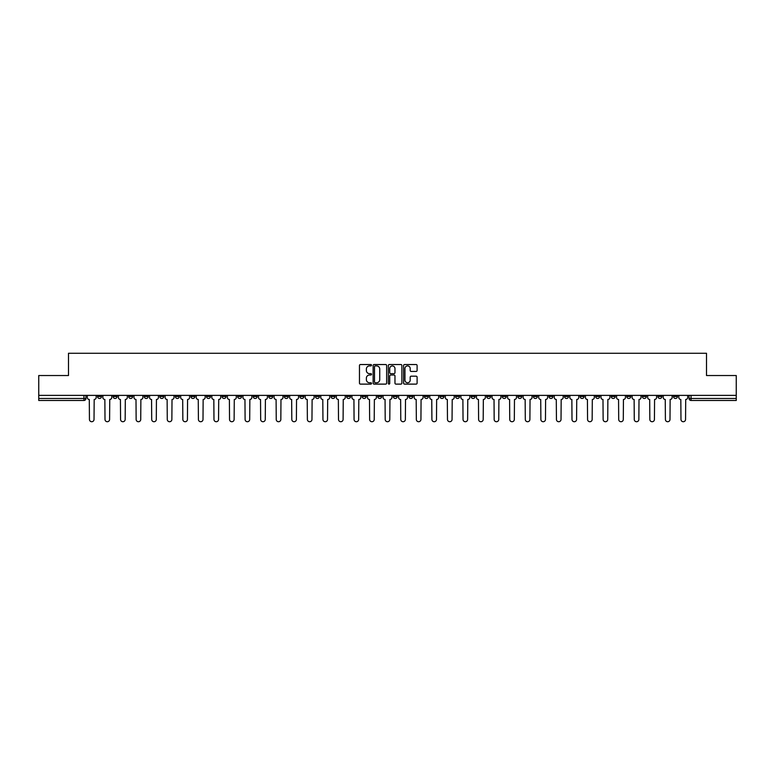 <?xml version="1.0" encoding="UTF-8"?>
<svg xmlns="http://www.w3.org/2000/svg" width="775" height="775" viewBox="0 0 775 775"><rect width="100%" height="100%" fill="white"/><g stroke="black" fill="none" stroke-linecap="round" stroke-linejoin="round"><path stroke-width="1.16" d="M371.535 365.219A0.688 0.688 0 0 0 370.847 364.531L360.443 364.531A0.978 0.978 0 0 0 359.464 365.509L359.464 383.141A0.978 0.978 0 0 0 360.443 384.119L370.847 384.119A0.688 0.688 0 0 0 371.535 383.441A0.688 0.688 0 0 0 370.847 382.753L369.501 382.753A3.139 3.139 0 0 1 366.372 379.614L366.372 378.152A3.139 3.139 0 0 1 369.501 375.013L370.847 375.013A0.688 0.688 0 0 0 371.535 374.325A0.688 0.688 0 0 0 370.847 373.647L369.501 373.647A3.139 3.139 0 0 1 366.372 370.508L366.372 369.036A3.139 3.139 0 0 1 369.501 365.907L370.847 365.907A0.688 0.688 0 0 0 371.535 365.219M611.223 395.386L611.223 396.48L615.214 396.48A1.996 1.996 0 0 1 613.219 398.476A1.996 1.996 0 0 1 611.223 396.48L611.223 395.386M517.816 395.386L517.816 396.48L521.808 396.48A1.996 1.996 0 0 1 519.812 398.476A1.996 1.996 0 0 1 517.816 396.48L517.816 395.386M502.248 395.386L502.248 396.48L506.249 396.48A1.996 1.996 0 0 1 504.254 398.476A1.996 1.996 0 0 1 502.248 396.48L502.248 395.386M408.851 395.386L408.851 396.48L412.843 396.48A1.996 1.996 0 0 1 410.847 398.476A1.996 1.996 0 0 1 408.851 396.48L408.851 395.386M393.283 395.386L393.283 396.48L397.275 396.48A1.996 1.996 0 0 1 395.279 398.476A1.996 1.996 0 0 1 393.283 396.48L393.283 395.386M377.725 395.386L377.725 396.48L381.717 396.48A1.996 1.996 0 0 1 379.721 398.476A1.996 1.996 0 0 1 377.725 396.48L377.725 395.386M346.59 395.386L346.59 396.48L350.581 396.48A1.996 1.996 0 0 1 348.585 398.476A1.996 1.996 0 0 1 346.59 396.48L346.59 395.386M315.454 396.48L315.454 395.386L315.454 396.48A1.996 1.996 0 0 0 317.45 398.476A1.996 1.996 0 0 1 315.454 396.48L319.445 396.48A1.996 1.996 0 0 1 317.45 398.476A1.996 1.996 0 0 0 319.445 396.48L319.445 395.386L319.445 396.48M299.886 396.48L299.886 395.386L299.886 396.48A1.996 1.996 0 0 0 301.882 398.476A1.996 1.996 0 0 1 299.886 396.48L303.877 396.48A1.996 1.996 0 0 1 301.882 398.476M284.318 396.48L284.318 395.386L284.318 396.48A1.996 1.996 0 0 0 286.314 398.476A1.996 1.996 0 0 1 284.318 396.48L288.31 396.48A1.996 1.996 0 0 1 286.314 398.476A1.996 1.996 0 0 0 288.31 396.48L288.31 395.386L288.31 396.48M268.751 395.386L268.751 396.48L272.752 396.48A1.996 1.996 0 0 1 270.746 398.476A1.996 1.996 0 0 1 268.751 396.48L268.751 395.386M253.193 395.386L253.193 396.48L257.184 396.48A1.996 1.996 0 0 1 255.188 398.476A1.996 1.996 0 0 1 253.193 396.48L253.193 395.386M237.625 395.386L237.625 396.48L241.616 396.48A1.996 1.996 0 0 1 239.62 398.476A1.996 1.996 0 0 1 237.625 396.48L237.625 395.386M222.057 396.48L222.057 395.386L222.057 396.48A1.996 1.996 0 0 0 224.053 398.476A1.996 1.996 0 0 1 222.057 396.48L226.048 396.48A1.996 1.996 0 0 1 224.053 398.476M190.921 396.48L190.921 395.386L190.921 396.48A1.996 1.996 0 0 0 192.917 398.476A1.996 1.996 0 0 1 190.921 396.48L194.912 396.48A1.996 1.996 0 0 1 192.917 398.476A1.996 1.996 0 0 0 194.912 396.48L194.912 395.386L194.912 396.48M175.353 396.48L175.353 395.386L175.353 396.48A1.996 1.996 0 0 0 177.349 398.476A1.996 1.996 0 0 1 175.353 396.48L179.345 396.48A1.996 1.996 0 0 1 177.349 398.476A1.996 1.996 0 0 0 179.345 396.48L179.345 395.386L179.345 396.48M159.786 396.48L159.786 395.386L159.786 396.48A1.996 1.996 0 0 0 161.781 398.476A1.996 1.996 0 0 1 159.786 396.48L163.777 396.48A1.996 1.996 0 0 1 161.781 398.476A1.996 1.996 0 0 0 163.777 396.48L163.777 395.386L163.777 396.48M144.227 396.48L144.227 395.386L144.227 396.48A1.996 1.996 0 0 0 146.223 398.476A1.996 1.996 0 0 1 144.227 396.48L148.219 396.48A1.996 1.996 0 0 1 146.223 398.476M128.66 396.48L128.66 395.386L128.66 396.48A1.996 1.996 0 0 0 130.655 398.476A1.996 1.996 0 0 1 128.66 396.48L132.651 396.48A1.996 1.996 0 0 1 130.655 398.476A1.996 1.996 0 0 0 132.651 396.48L132.651 395.386L132.651 396.48M113.092 396.48L113.092 395.386L113.092 396.48A1.996 1.996 0 0 0 115.087 398.476A1.996 1.996 0 0 1 113.092 396.48L117.083 396.48A1.996 1.996 0 0 1 115.087 398.476A1.996 1.996 0 0 0 117.083 396.48L117.083 395.386L117.083 396.48M416.127 371.438A0.978 0.978 0 0 0 417.105 370.46L417.105 365.509A0.978 0.978 0 0 0 416.127 364.531L404.569 364.531A0.978 0.978 0 0 0 403.591 365.509L403.591 383.141A0.978 0.978 0 0 0 404.569 384.119L416.127 384.119A0.978 0.978 0 0 0 417.105 383.141L417.105 377.173A0.978 0.978 0 0 0 416.127 376.185L411.176 376.185A0.978 0.978 0 0 0 410.198 377.173L410.198 380.128A2.616 2.616 0 0 1 407.582 382.753A2.616 2.616 0 0 1 404.957 380.128L404.957 368.522A2.616 2.616 0 0 1 407.582 365.907A2.616 2.616 0 0 1 410.198 368.522L410.198 370.46A0.978 0.978 0 0 0 411.176 371.438L416.127 371.438M38.75 395.386L38.75 375.526L68.491 375.526L68.491 353.274L706.509 353.274L706.509 375.526L736.25 375.526L736.25 395.386L38.75 395.386L38.75 398.476L85.948 398.476L85.948 395.386L85.948 398.476A1.996 1.996 0 0 1 83.952 400.472L38.75 400.472L38.75 398.476M386.647 365.509A0.978 0.978 0 0 0 385.659 364.531L374.102 364.531A0.978 0.978 0 0 0 373.124 365.509L373.124 383.141A0.978 0.978 0 0 0 374.102 384.119L385.659 384.119A0.978 0.978 0 0 0 386.647 383.141L386.647 365.509M389.341 364.531L400.898 364.531A0.978 0.978 0 0 1 401.876 365.509L401.876 383.141A0.978 0.978 0 0 1 400.898 384.119L395.948 384.119A0.978 0.978 0 0 1 394.969 383.141L394.969 375.991A0.978 0.978 0 0 0 393.991 375.013L390.707 375.013A0.978 0.978 0 0 0 389.728 375.991L389.728 383.441A0.688 0.688 0 0 1 389.04 384.119A0.688 0.688 0 0 1 388.353 383.441L388.353 365.509A0.978 0.978 0 0 1 389.341 364.531M689.053 395.386L689.053 398.476L736.25 398.476L736.25 400.472L691.048 400.472A1.996 1.996 0 0 1 689.053 398.476M736.25 395.386L736.25 398.476M677.476 395.386L677.476 396.48A1.996 1.996 0 0 1 675.48 398.476A1.996 1.996 0 0 1 673.485 396.48A1.996 1.996 0 0 0 675.48 398.476M673.485 395.386L673.485 396.48L677.476 396.48M661.908 395.386L661.908 396.48A1.996 1.996 0 0 1 659.913 398.476A1.996 1.996 0 0 1 657.917 396.48L661.908 396.48A1.996 1.996 0 0 1 659.913 398.476M657.917 395.386L657.917 396.48M646.34 395.386L646.34 396.48A1.996 1.996 0 0 1 644.345 398.476A1.996 1.996 0 0 1 642.349 396.48A1.996 1.996 0 0 0 644.345 398.476M642.349 395.386L642.349 396.48L646.34 396.48M630.773 395.386L630.773 396.48A1.996 1.996 0 0 1 628.777 398.476A1.996 1.996 0 0 1 626.781 396.48L630.773 396.48M626.781 395.386L626.781 396.48M615.214 395.386L615.214 396.48A1.996 1.996 0 0 1 613.219 398.476M599.647 395.386L599.647 396.48A1.996 1.996 0 0 1 597.651 398.476A1.996 1.996 0 0 1 595.655 396.48L599.647 396.48M595.655 395.386L595.655 396.48M584.079 395.386L584.079 396.48A1.996 1.996 0 0 1 582.083 398.476A1.996 1.996 0 0 1 580.087 396.48L584.079 396.48M580.087 395.386L580.087 396.48M568.511 395.386L568.511 396.48A1.996 1.996 0 0 1 566.515 398.476A1.996 1.996 0 0 1 564.52 396.48A1.996 1.996 0 0 0 566.515 398.476M564.52 395.386L564.52 396.48L568.511 396.48M552.943 395.386L552.943 396.48A1.996 1.996 0 0 1 550.947 398.476A1.996 1.996 0 0 1 548.952 396.48L552.943 396.48M548.952 395.386L548.952 396.48M537.375 395.386L537.375 396.48A1.996 1.996 0 0 1 535.38 398.476A1.996 1.996 0 0 1 533.384 396.48L537.375 396.48M533.384 395.386L533.384 396.48M521.808 395.386L521.808 396.48M506.249 395.386L506.249 396.48L506.249 395.386M490.682 395.386L490.682 396.48A1.996 1.996 0 0 1 488.686 398.476A1.996 1.996 0 0 1 486.69 396.48L490.682 396.48M486.69 395.386L486.69 396.48M475.114 395.386L475.114 396.48A1.996 1.996 0 0 1 473.118 398.476A1.996 1.996 0 0 1 471.123 396.48L475.114 396.48M471.123 395.386L471.123 396.48M459.546 395.386L459.546 396.48A1.996 1.996 0 0 1 457.55 398.476A1.996 1.996 0 0 1 455.555 396.48L459.546 396.48M455.555 395.386L455.555 396.48M443.978 395.386L443.978 396.48A1.996 1.996 0 0 1 441.983 398.476A1.996 1.996 0 0 1 439.987 396.48L443.978 396.48M439.987 395.386L439.987 396.48M428.41 395.386L428.41 396.48A1.996 1.996 0 0 1 426.415 398.476A1.996 1.996 0 0 1 424.419 396.48L428.41 396.48M424.419 395.386L424.419 396.48M412.843 395.386L412.843 396.48A1.996 1.996 0 0 1 410.847 398.476M397.275 395.386L397.275 396.48M381.717 396.48L381.717 395.386L381.717 396.48A1.996 1.996 0 0 1 379.721 398.476M366.149 395.386L366.149 396.48A1.996 1.996 0 0 1 364.153 398.476A1.996 1.996 0 0 1 362.157 396.48A1.996 1.996 0 0 0 364.153 398.476A1.996 1.996 0 0 0 366.149 396.48L362.157 396.48L362.157 395.386M350.581 396.48L350.581 395.386L350.581 396.48A1.996 1.996 0 0 1 348.585 398.476M335.013 395.386L335.013 396.48A1.996 1.996 0 0 1 333.017 398.476A1.996 1.996 0 0 1 331.022 396.48A1.996 1.996 0 0 0 333.017 398.476M331.022 395.386L331.022 396.48L335.013 396.48M303.877 395.386L303.877 396.48L303.877 395.386M272.752 396.48L272.752 395.386L272.752 396.48A1.996 1.996 0 0 1 270.746 398.476M257.184 396.48L257.184 395.386L257.184 396.48A1.996 1.996 0 0 1 255.188 398.476M241.616 396.48L241.616 395.386L241.616 396.48A1.996 1.996 0 0 1 239.62 398.476M226.048 395.386L226.048 396.48L226.048 395.386M210.48 396.48L210.48 395.386L210.48 396.48A1.996 1.996 0 0 1 208.485 398.476A1.996 1.996 0 0 1 206.489 396.48L210.48 396.48A1.996 1.996 0 0 1 208.485 398.476M206.489 395.386L206.489 396.48M148.219 395.386L148.219 396.48L148.219 395.386M101.515 395.386L101.515 396.48A1.996 1.996 0 0 1 99.52 398.476A1.996 1.996 0 0 1 97.524 396.48A1.996 1.996 0 0 0 99.52 398.476A1.996 1.996 0 0 0 101.515 396.48L101.515 395.386M97.524 395.386L97.524 396.48L101.515 396.48M83.952 395.386L83.952 400.472A1.996 1.996 0 0 0 85.948 398.476M375.187 365.907A0.688 0.688 0 0 0 374.499 366.594L374.499 382.065A0.688 0.688 0 0 0 375.187 382.753L376.602 382.753A3.139 3.139 0 0 0 379.74 379.614L379.74 369.036A3.139 3.139 0 0 0 376.602 365.907L375.187 365.907M394.969 368.571A2.616 2.616 0 0 0 392.344 365.955A2.616 2.616 0 0 0 389.728 368.571L389.728 372.659A0.978 0.978 0 0 0 390.707 373.647L393.991 373.647A0.978 0.978 0 0 0 394.969 372.659L394.969 368.571M87.294 397.478L87.294 395.386L87.294 397.478A1.996 1.996 0 0 0 89.29 399.474L89.445 419.43A2.296 2.296 0 0 0 91.741 421.726A2.296 2.296 0 0 0 94.027 419.43L94.182 399.474A1.996 1.996 0 0 0 96.177 397.478L96.177 395.386L96.177 397.478M89.29 399.474L89.445 419.43M94.027 419.43L94.182 399.474M102.862 397.478L102.862 395.386L102.862 397.478A1.996 1.996 0 0 0 104.858 399.474L105.003 419.43A2.296 2.296 0 0 0 107.299 421.726A2.296 2.296 0 0 0 109.595 419.43L109.75 399.474A1.996 1.996 0 0 0 111.745 397.478L111.745 395.386L111.745 397.478M118.43 397.478L118.43 395.386L118.43 397.478A1.996 1.996 0 0 0 120.425 399.474L120.571 419.43A2.296 2.296 0 0 0 122.867 421.726A2.296 2.296 0 0 0 125.162 419.43L125.318 399.474A1.996 1.996 0 0 0 127.313 397.478L127.313 395.386L127.313 397.478M104.858 399.474L105.003 419.43M109.595 419.43L109.75 399.474M120.425 399.474L120.571 419.43M125.162 419.43L125.318 399.474M133.998 397.478L133.998 395.386L133.998 397.478A1.996 1.996 0 0 0 135.993 399.474L136.138 419.43A2.296 2.296 0 0 0 138.434 421.726A2.296 2.296 0 0 0 140.73 419.43L140.876 399.474A1.996 1.996 0 0 0 142.871 397.478L142.871 395.386L142.871 397.478M149.565 397.478L149.565 395.386L149.565 397.478A1.996 1.996 0 0 0 151.561 399.474L151.706 419.43A2.296 2.296 0 0 0 154.002 421.726A2.296 2.296 0 0 0 156.298 419.43L156.443 399.474A1.996 1.996 0 0 0 158.439 397.478L158.439 395.386L158.439 397.478M165.123 397.478L165.123 395.386L165.123 397.478A1.996 1.996 0 0 0 167.129 399.474L167.274 419.43A2.296 2.296 0 0 0 169.57 421.726A2.296 2.296 0 0 0 171.866 419.43L172.011 399.474A1.996 1.996 0 0 0 174.007 397.478L174.007 395.386L174.007 397.478M135.993 399.474L136.138 419.43M140.73 419.43L140.876 399.474M151.561 399.474L151.706 419.43M156.298 419.43L156.443 399.474M167.129 399.474L167.274 419.43M171.866 419.43L172.011 399.474M180.691 397.478L180.691 395.386L180.691 397.478A1.996 1.996 0 0 0 182.687 399.474L182.842 419.43A2.296 2.296 0 0 0 185.138 421.726A2.296 2.296 0 0 0 187.434 419.43L187.579 399.474A1.996 1.996 0 0 0 189.575 397.478L189.575 395.386L189.575 397.478M182.687 399.474L182.842 419.43M187.434 419.43L187.579 399.474M196.259 397.478L196.259 395.386L196.259 397.478A1.996 1.996 0 0 0 198.255 399.474L198.41 419.43A2.296 2.296 0 0 0 200.706 421.726A2.296 2.296 0 0 0 203.002 419.43L203.147 399.474A1.996 1.996 0 0 0 205.142 397.478L205.142 395.386L205.142 397.478M198.255 399.474L198.41 419.43M203.002 419.43L203.147 399.474M211.827 397.478L211.827 395.386L211.827 397.478A1.996 1.996 0 0 0 213.822 399.474L213.977 419.43A2.296 2.296 0 0 0 216.264 421.726A2.296 2.296 0 0 0 218.56 419.43L218.715 399.474A1.996 1.996 0 0 0 220.71 397.478L220.71 395.386L220.71 397.478M213.822 399.474L213.977 419.43M218.56 419.43L218.715 399.474M227.395 397.478L227.395 395.386L227.395 397.478A1.996 1.996 0 0 0 229.39 399.474L229.536 419.43A2.296 2.296 0 0 0 231.832 421.726A2.296 2.296 0 0 0 234.127 419.43L234.282 399.474A1.996 1.996 0 0 0 236.278 397.478L236.278 395.386L236.278 397.478M229.39 399.474L229.536 419.43M234.127 419.43L234.282 399.474M242.963 397.478L242.963 395.386L242.963 397.478A1.996 1.996 0 0 0 244.958 399.474L245.103 419.43A2.296 2.296 0 0 0 247.399 421.726A2.296 2.296 0 0 0 249.695 419.43L249.85 399.474A1.996 1.996 0 0 0 251.846 397.478L251.846 395.386L251.846 397.478M244.958 399.474L245.103 419.43M249.695 419.43L249.85 399.474M258.53 397.478L258.53 395.386L258.53 397.478A1.996 1.996 0 0 0 260.526 399.474L260.671 419.43A2.296 2.296 0 0 0 262.967 421.726A2.296 2.296 0 0 0 265.263 419.43L265.408 399.474A1.996 1.996 0 0 0 267.404 397.478L267.404 395.386L267.404 397.478M260.526 399.474L260.671 419.43M265.263 419.43L265.408 399.474M274.098 397.478L274.098 395.386L274.098 397.478A1.996 1.996 0 0 0 276.094 399.474L276.239 419.43A2.296 2.296 0 0 0 278.535 421.726A2.296 2.296 0 0 0 280.831 419.43L280.976 399.474A1.996 1.996 0 0 0 282.972 397.478L282.972 395.386L282.972 397.478M276.094 399.474L276.239 419.43M280.831 419.43L280.976 399.474M289.656 397.478L289.656 395.386L289.656 397.478A1.996 1.996 0 0 0 291.652 399.474L291.807 419.43A2.296 2.296 0 0 0 294.103 421.726A2.296 2.296 0 0 0 296.399 419.43L296.544 399.474A1.996 1.996 0 0 0 298.54 397.478L298.54 395.386L298.54 397.478M291.652 399.474L291.807 419.43M296.399 419.43L296.544 399.474M305.224 397.478L305.224 395.386L305.224 397.478A1.996 1.996 0 0 0 307.22 399.474L307.375 419.43A2.296 2.296 0 0 0 309.671 421.726A2.296 2.296 0 0 0 311.967 419.43L312.112 399.474A1.996 1.996 0 0 0 314.108 397.478L314.108 395.386L314.108 397.478M307.22 399.474L307.375 419.43M311.967 419.43L312.112 399.474M320.792 397.478L320.792 395.386L320.792 397.478A1.996 1.996 0 0 0 322.787 399.474L322.942 419.43A2.296 2.296 0 0 0 325.238 421.726A2.296 2.296 0 0 0 327.525 419.43L327.68 399.474A1.996 1.996 0 0 0 329.675 397.478L329.675 395.386L329.675 397.478M322.787 399.474L322.942 419.43M327.525 419.43L327.68 399.474M336.36 397.478L336.36 395.386L336.36 397.478A1.996 1.996 0 0 0 338.355 399.474L338.501 419.43A2.296 2.296 0 0 0 340.797 421.726A2.296 2.296 0 0 0 343.093 419.43L343.248 399.474A1.996 1.996 0 0 0 345.243 397.478L345.243 395.386L345.243 397.478M338.355 399.474L338.501 419.43M343.093 419.43L343.248 399.474M351.927 397.478L351.927 395.386L351.927 397.478A1.996 1.996 0 0 0 353.923 399.474L354.068 419.43A2.296 2.296 0 0 0 356.364 421.726A2.296 2.296 0 0 0 358.66 419.43L358.815 399.474A1.996 1.996 0 0 0 360.811 397.478L360.811 395.386L360.811 397.478M353.923 399.474L354.068 419.43M358.66 419.43L358.815 399.474M367.495 397.478L367.495 395.386L367.495 397.478A1.996 1.996 0 0 0 369.491 399.474L369.636 419.43A2.296 2.296 0 0 0 371.932 421.726A2.296 2.296 0 0 0 374.228 419.43L374.373 399.474A1.996 1.996 0 0 0 376.379 397.478L376.379 395.386L376.379 397.478M369.491 399.474L369.636 419.43M374.228 419.43L374.373 399.474M383.063 397.478L383.063 395.386L383.063 397.478A1.996 1.996 0 0 0 385.059 399.474L385.204 419.43A2.296 2.296 0 0 0 387.5 421.726A2.296 2.296 0 0 0 389.796 419.43L389.941 399.474A1.996 1.996 0 0 0 391.937 397.478L391.937 395.386L391.937 397.478M385.059 399.474L385.204 419.43M389.796 419.43L389.941 399.474M398.621 397.478L398.621 395.386L398.621 397.478A1.996 1.996 0 0 0 400.627 399.474L400.772 419.43A2.296 2.296 0 0 0 403.068 421.726A2.296 2.296 0 0 0 405.364 419.43L405.509 399.474A1.996 1.996 0 0 0 407.505 397.478L407.505 395.386L407.505 397.478M400.627 399.474L400.772 419.43M405.364 419.43L405.509 399.474M414.189 397.478L414.189 395.386L414.189 397.478A1.996 1.996 0 0 0 416.185 399.474L416.34 419.43A2.296 2.296 0 0 0 418.636 421.726A2.296 2.296 0 0 0 420.932 419.43L421.077 399.474A1.996 1.996 0 0 0 423.073 397.478L423.073 395.386L423.073 397.478M416.185 399.474L416.34 419.43M420.932 419.43L421.077 399.474M429.757 397.478L429.757 395.386L429.757 397.478A1.996 1.996 0 0 0 431.752 399.474L431.907 419.43A2.296 2.296 0 0 0 434.203 421.726A2.296 2.296 0 0 0 436.499 419.43L436.645 399.474A1.996 1.996 0 0 0 438.64 397.478L438.64 395.386L438.64 397.478M431.752 399.474L431.907 419.43M436.499 419.43L436.645 399.474M445.325 397.478L445.325 395.386L445.325 397.478A1.996 1.996 0 0 0 447.32 399.474L447.475 419.43A2.296 2.296 0 0 0 449.762 421.726A2.296 2.296 0 0 0 452.058 419.43L452.213 399.474A1.996 1.996 0 0 0 454.208 397.478L454.208 395.386L454.208 397.478M447.32 399.474L447.475 419.43M452.058 419.43L452.213 399.474M460.892 397.478L460.892 395.386L460.892 397.478A1.996 1.996 0 0 0 462.888 399.474L463.033 419.43A2.296 2.296 0 0 0 465.329 421.726A2.296 2.296 0 0 0 467.625 419.43L467.78 399.474A1.996 1.996 0 0 0 469.776 397.478L469.776 395.386L469.776 397.478M462.888 399.474L463.033 419.43M467.625 419.43L467.78 399.474M476.46 397.478L476.46 395.386L476.46 397.478A1.996 1.996 0 0 0 478.456 399.474L478.601 419.43A2.296 2.296 0 0 0 480.897 421.726A2.296 2.296 0 0 0 483.193 419.43L483.348 399.474A1.996 1.996 0 0 0 485.344 397.478L485.344 395.386L485.344 397.478M478.456 399.474L478.601 419.43M483.193 419.43L483.348 399.474M492.028 397.478L492.028 395.386L492.028 397.478A1.996 1.996 0 0 0 494.024 399.474L494.169 419.43A2.296 2.296 0 0 0 496.465 421.726A2.296 2.296 0 0 0 498.761 419.43L498.906 399.474A1.996 1.996 0 0 0 500.902 397.478L500.902 395.386L500.902 397.478M494.024 399.474L494.169 419.43M498.761 419.43L498.906 399.474M507.596 397.478L507.596 395.386L507.596 397.478A1.996 1.996 0 0 0 509.592 399.474L509.737 419.43A2.296 2.296 0 0 0 512.033 421.726A2.296 2.296 0 0 0 514.329 419.43L514.474 399.474A1.996 1.996 0 0 0 516.47 397.478L516.47 395.386L516.47 397.478M509.592 399.474L509.737 419.43M514.329 419.43L514.474 399.474M523.154 397.478L523.154 395.386L523.154 397.478A1.996 1.996 0 0 0 525.15 399.474L525.305 419.43A2.296 2.296 0 0 0 527.601 421.726A2.296 2.296 0 0 0 529.897 419.43L530.042 399.474A1.996 1.996 0 0 0 532.038 397.478L532.038 395.386L532.038 397.478M525.15 399.474L525.305 419.43M529.897 419.43L530.042 399.474M538.722 397.478L538.722 395.386L538.722 397.478A1.996 1.996 0 0 0 540.717 399.474L540.873 419.43A2.296 2.296 0 0 0 543.168 421.726A2.296 2.296 0 0 0 545.464 419.43L545.61 399.474A1.996 1.996 0 0 0 547.605 397.478L547.605 395.386L547.605 397.478M540.717 399.474L540.873 419.43M545.464 419.43L545.61 399.474M554.29 397.478L554.29 395.386L554.29 397.478A1.996 1.996 0 0 0 556.285 399.474L556.44 419.43A2.296 2.296 0 0 0 558.736 421.726A2.296 2.296 0 0 0 561.023 419.43L561.178 399.474A1.996 1.996 0 0 0 563.173 397.478L563.173 395.386L563.173 397.478M556.285 399.474L556.44 419.43M561.023 419.43L561.178 399.474M569.857 397.478L569.857 395.386L569.857 397.478A1.996 1.996 0 0 0 571.853 399.474L571.998 419.43A2.296 2.296 0 0 0 574.294 421.726A2.296 2.296 0 0 0 576.59 419.43L576.745 399.474A1.996 1.996 0 0 0 578.741 397.478L578.741 395.386L578.741 397.478M571.853 399.474L571.998 419.43M576.59 419.43L576.745 399.474M585.425 397.478L585.425 395.386L585.425 397.478A1.996 1.996 0 0 0 587.421 399.474L587.566 419.43A2.296 2.296 0 0 0 589.862 421.726A2.296 2.296 0 0 0 592.158 419.43L592.313 399.474A1.996 1.996 0 0 0 594.309 397.478L594.309 395.386L594.309 397.478M587.421 399.474L587.566 419.43M592.158 419.43L592.313 399.474M600.993 397.478L600.993 395.386L600.993 397.478A1.996 1.996 0 0 0 602.989 399.474L603.134 419.43A2.296 2.296 0 0 0 605.43 421.726A2.296 2.296 0 0 0 607.726 419.43L607.871 399.474A1.996 1.996 0 0 0 609.877 397.478L609.877 395.386L609.877 397.478M602.989 399.474L603.134 419.43M607.726 419.43L607.871 399.474M616.561 397.478L616.561 395.386L616.561 397.478A1.996 1.996 0 0 0 618.557 399.474L618.702 419.43A2.296 2.296 0 0 0 620.998 421.726A2.296 2.296 0 0 0 623.294 419.43L623.439 399.474A1.996 1.996 0 0 0 625.435 397.478L625.435 395.386L625.435 397.478M618.557 399.474L618.702 419.43M623.294 419.43L623.439 399.474M632.129 397.478L632.129 395.386L632.129 397.478A1.996 1.996 0 0 0 634.124 399.474L634.27 419.43A2.296 2.296 0 0 0 636.566 421.726A2.296 2.296 0 0 0 638.862 419.43L639.007 399.474A1.996 1.996 0 0 0 641.002 397.478L641.002 395.386L641.002 397.478M634.124 399.474L634.27 419.43M638.862 419.43L639.007 399.474M647.687 397.478L647.687 395.386L647.687 397.478A1.996 1.996 0 0 0 649.683 399.474L649.837 419.43A2.296 2.296 0 0 0 652.133 421.726A2.296 2.296 0 0 0 654.429 419.43L654.575 399.474A1.996 1.996 0 0 0 656.57 397.478L656.57 395.386L656.57 397.478M649.683 399.474L649.837 419.43M654.429 419.43L654.575 399.474M663.255 397.478L663.255 395.386L663.255 397.478A1.996 1.996 0 0 0 665.25 399.474L665.405 419.43A2.296 2.296 0 0 0 667.701 421.726A2.296 2.296 0 0 0 669.997 419.43L670.143 399.474A1.996 1.996 0 0 0 672.138 397.478L672.138 395.386L672.138 397.478M665.25 399.474L665.405 419.43M669.997 419.43L670.143 399.474M678.822 397.478L678.822 395.386L678.822 397.478A1.996 1.996 0 0 0 680.818 399.474L680.973 419.43A2.296 2.296 0 0 0 683.259 421.726A2.296 2.296 0 0 0 685.555 419.43L685.71 399.474A1.996 1.996 0 0 0 687.706 397.478L687.706 395.386L687.706 397.478M680.818 399.474L680.973 419.43M685.555 419.43L685.71 399.474M691.048 395.386L691.048 400.472"/></g></svg>
